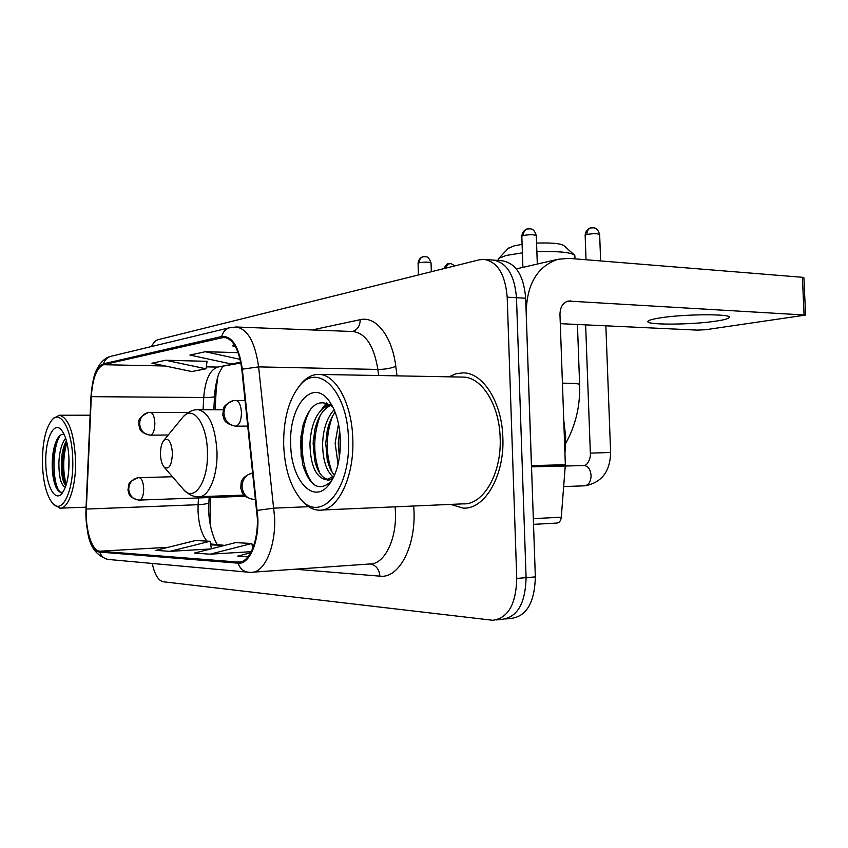 <?xml version="1.0" encoding="UTF-8"?>
<svg xmlns="http://www.w3.org/2000/svg" width="848" height="848" viewBox="0 0 848 848"><rect width="100%" height="100%" fill="white"/><g stroke="black" fill="none" stroke-linecap="round" stroke-linejoin="round"><path stroke-width="1.27" d="M210.452 497.5L210.081 523.608M217.798 376.883L216.198 389.624L215.127 409.775M505.599 618.976L511.227 618.404C526.608 616.305 534.643 602.472 535.342 576.894L525.686 298.242C523.735 275.611 515.913 263.124 502.217 260.771L493.822 260.124M152.258 563.454C154.622 574.509 158.3 580.615 163.261 581.77L492.847 620.28C508.09 618.192 516.061 604.242 516.75 578.431L507.189 297.15L516.485 297.701C514.535 274.964 506.744 262.424 493.112 260.071C506.744 262.424 514.535 274.964 516.485 297.701L526.089 577.658L516.485 297.701L525.686 298.242M500.373 619.231L502.08 619.337C517.397 617.249 525.4 603.352 526.089 577.658C525.4 603.352 517.397 617.249 502.08 619.337L496.356 619.93M502.853 437.685C502.048 402.418 483.159 372.823 463.347 372.855L456.012 373.724L448.963 376.819L456.012 373.724L463.347 372.855C483.159 372.823 502.048 402.418 502.853 437.685C504.645 475.929 484.611 509.722 463.114 508.1C484.611 509.722 504.645 475.929 502.853 437.685M257.357 518.414C258.184 542.37 248.952 563.051 238.468 562.097L99.767 551.2C91.902 551.03 85.213 529.502 86.326 509.065L91.308 396.663C92.57 378.378 96.661 367.725 103.562 364.704L224.052 337.334C233.147 338.871 239.062 349.577 241.818 369.463L257.357 518.414M257.877 518.425L242.316 369.177C238.988 346.599 232.119 335.702 221.71 336.476L103.541 363.813C96.471 366.919 92.284 377.837 90.99 396.567L86.019 508.906C84.874 529.841 91.722 551.91 99.788 552.09L238.097 563.178C248.983 564.694 258.746 543.345 257.877 518.425M450.617 504.401L463.114 508.1L450.617 504.401M507.189 297.15C505.26 274.307 497.5 261.714 483.932 259.361L479.237 259.827L158.035 339.719C155.597 340.377 153.424 342.656 151.527 346.525M250.722 552.758L237.705 556.15L247.998 556.871M169.865 551.348L210.039 541.278L195.538 540.515L155.947 550.363L169.865 551.348L210.664 548.963M210.05 554.189L251.835 543.473L235.596 542.625L194.436 553.087L210.05 554.189L251.284 551.677M234.726 345.401L232.606 345.857L235.352 346.482M207.06 361.322L165.689 360.252L151.94 363.209L191.69 371.541L206.022 368.806L207.071 361.227M238.118 352.63L205.343 351.729L189.931 355.047L231.281 363.993L240.726 362.191M251.835 543.473L252.746 548.433M210.039 541.278L211.417 548.773M205.343 351.729L240.111 359.351M165.689 360.252L206.022 368.806M716.507 321.042C723.885 319.929 728.093 318.795 729.132 317.671C734.283 313.665 683.477 313.877 659.278 318.042C652.568 319.134 648.805 320.205 648.02 321.244C644.109 325.176 691.703 324.985 716.507 321.042M531.463 466.877L526.184 312.774C526.778 284.165 537.378 266.325 558.016 259.276L568.913 258.364L802.399 277.285L803.915 277.784L805.568 314.947M560.295 323.671L697.459 330.126L705.812 329.702L805.579 315.074L568.171 301.061C562.839 302.757 560.104 307.241 559.966 314.513L565.351 464.725L561.291 517.185C560.814 520.863 559.362 522.824 556.924 523.057L533.519 524.361L556.924 523.057M283.667 444.617C284.525 466.994 289.719 484.568 299.28 497.31C319.081 525.219 350.818 491.586 348.496 439.72C347.86 391.161 318.148 361.619 299.471 385.978C288.702 399.726 283.433 419.272 283.667 444.617M300.287 498.613L301.157 499.726C306.51 506.341 312.382 509.818 318.763 510.167C337.144 511.948 354.337 478.039 352.81 439.571C352.132 404.072 335.946 374.307 318.996 374.413C312.615 374.254 306.732 377.265 301.347 383.455L298.549 387.08M321.498 510.04L462.902 503.86C483.084 505.376 501.836 473.672 500.161 437.865C499.408 404.835 481.728 377.053 463.125 377.084L462.192 377.074M564.959 453.839L565.68 436.879L563.75 420.099M338.055 464.365L335.14 443.144L338.511 423.788M339.391 457.443L338.257 443.101L339.677 430.773M333.073 477.021C326.151 470.693 322.664 459.457 322.611 443.313C323.268 428.717 327.105 417.513 334.112 409.701L334.091 409.722M334.483 475.272C331.292 471.838 328.865 466.559 327.222 459.436L325.759 443.271L327.18 430.89C328.876 423.163 331.536 416.93 335.14 412.181M333.381 477.647C331.049 479.915 328.695 480.593 326.31 479.703L325.749 479.692C315.689 477.127 310.421 465.054 309.933 443.472C311.343 421.71 318.074 408.81 330.116 404.772M328.038 479.502C322.123 478.166 317.735 471.997 314.852 460.994L313.124 443.43L314.841 429.597C318.095 416.569 323.47 408.503 330.964 405.397M326.31 479.703L334.112 476.12M340.408 440.335C339.688 423.449 335.85 410.231 328.907 400.691C312.255 377.636 288.797 406.415 290.694 444.087C290.832 479.555 313.06 505.291 328.759 484.961C336.688 474.541 340.567 459.669 340.408 440.335M332.861 407.061C319.632 397.553 309.552 404.072 302.619 426.608L300.393 443.737L302.662 464.651C309.806 486.604 319.325 492.137 331.218 481.261L328.759 484.961M315.954 485.84C301.135 476.746 296.546 431.42 310.771 408.948M319.749 473.089C312.912 454.719 313.06 435.554 320.194 415.584M324.932 406.764L327.604 403.362M332.13 472.188C325.537 454.305 325.653 435.671 332.469 416.262M340.016 452.397L340.154 435.384M330.72 482.311L329.851 483.307M301.104 456.383L300.934 435.872M313.442 452.44L313.262 440.239M321.699 409.351L326.438 402.906M508.164 248.475L513.994 245.888L522.103 244.362M522.389 252.831L506.182 255.471L498.878 258.28L498.179 259.817M160.473 454.168C160.685 459.923 161.841 464.174 163.95 466.919C168.9 470.237 171.741 465.679 172.462 453.267C171.36 441.66 168.498 437.345 163.876 440.335C161.586 443.228 160.452 447.839 160.473 454.168M575.05 258.863L574.806 255.343C571.011 252.269 558.366 251.072 536.869 251.739M536.572 243.079C552.101 242.602 561.302 243.524 564.164 245.856L574.032 254.654M42.411 462.807C43.015 481.77 46.354 495.211 52.438 503.129C61.872 515.202 73.681 491.702 72.769 460.517C72.504 430.742 60.95 409.224 52.046 419.919C45.622 428.081 42.411 442.38 42.411 462.807M53.276 503.998L59.858 508.175C68.455 509.171 76.235 486.286 75.557 460.422C74.094 432.989 68.72 417.916 59.424 415.223L53.498 418.329M68.794 470.078L68.964 457.782M65.37 487.293C60.982 485.353 58.819 476.968 58.894 462.149C59.508 451.231 61.766 443.25 65.646 438.204M65.837 485.968L64.066 483.021C61.989 477.848 61.088 470.873 61.342 462.096C61.66 454.772 62.953 448.38 65.254 442.921L66.388 440.653M69.059 460.803C68.55 446.196 66.006 435.936 61.427 430.01C53.806 420.544 45.071 439.455 45.771 462.552C45.898 484.674 54.516 502.207 61.724 493.737C66.589 487.589 69.038 476.608 69.059 460.803M64.109 434.324C61.141 433.794 58.544 435.989 56.328 440.907C53.869 446.642 52.502 453.786 52.226 462.34C52.067 472.484 53.254 480.625 55.788 486.763C57.77 491.098 59.943 492.9 62.328 492.179M60.706 492.296C52.756 487.844 51.113 448.921 60.272 435.278M66.271 484.59C62.657 471.499 62.858 457.464 66.865 442.486M56.244 487.727C51.643 477.297 51.272 453.553 56.805 439.9M65.232 485.173C61.31 471.424 61.597 456.765 66.091 441.193M535.342 576.894L516.75 578.431M86.326 509.065L198.114 504.698L198.029 510.485C198.57 524.17 201.548 534.378 206.976 541.119M198.474 497.935L198.114 504.698C205.046 504.359 208.64 503.532 208.905 502.228L209.149 497.553M238.076 562.076L240.631 561.906M221.71 336.476C222.992 331.865 225.727 328.918 229.925 327.646L236.179 326.999C247.616 328.876 255.1 342.179 258.619 366.887L274.657 517.958C275.706 547.84 263.993 573.513 250.807 572.326L249.439 572.305C243.885 572.018 240.101 568.976 238.097 563.178M253.128 572.156L369.357 564.015C383.815 565.001 396.61 540.6 395.454 512.362L395.136 506.818M257.347 510.379L273.999 508.143L308.587 506.691M103.541 363.813C104.696 359.934 107.113 357.443 110.823 356.33C107.283 356.934 103.668 359.499 99.99 364.036C96.407 370.29 93.333 372.208 90.959 396.482L85.987 508.758C86.994 530.943 86.687 552.175 107.738 559.404M378.632 375.526L377.869 369.442L258.619 366.887L242.316 369.177M99.788 552.09C101.484 556.807 104.739 559.298 109.53 559.563L247.33 572.114M413.654 506.012C417.216 544.14 399.588 579.004 379.893 576.152L295.189 569.209M312.191 329.946L360.23 319.685C375.812 315.732 392.158 336.137 395.793 366.347L397.023 375.865M395.793 366.347C390.907 368.361 384.928 369.389 377.869 369.442C374.01 346.026 365.806 333.391 353.245 331.547L236.179 326.999M352.524 331.515C357.517 329.777 360.082 325.833 360.23 319.685M379.893 576.152C379.247 569.199 376.003 565.15 370.184 564.005M103.562 364.704L165.212 365.997M206.297 366.855L217.607 367.089C209.785 369.94 205.163 380.084 203.732 397.511L203.085 409.754M91.308 396.663L203.732 397.511C210.696 397.521 214.29 397.171 214.523 396.451C215.127 384.176 218.667 373.608 219.208 372.887L222.727 366.463M210.527 543.95L224.72 545.381M99.767 551.2L168.264 547.299M210.707 544.893L224.911 545.338M252.471 546.971L253.287 547.013M221.731 337.546L226.183 337.695M240.821 362.679L217.607 367.089L240.885 363.018M566.464 301.634L570.45 300.881M531.484 465.605L565.351 464.725M804.063 314.682L802.399 277.285M565.319 465.987L531.526 466.877M533.328 518.658L561.291 517.185M562.425 383.148C574.287 383.254 580.021 383.752 579.629 384.674C580.297 405.842 575.665 425.399 565.722 443.334M163.95 466.919L183.157 489.105C193.8 503.235 208.566 481.887 207.431 452.058C207.145 423.788 192.962 404.538 182.945 417.046L181.928 418.297M183.497 489.497C188.553 494.607 193.567 497.023 198.559 496.716C208.64 497.702 217.798 476.099 216.993 451.814C215.297 426.332 209.064 412.298 198.294 409.743L197.69 409.743M253.181 499.377C240.843 496.175 242.676 492.497 240.737 488.045L241.192 482.406C241.394 481.304 242.963 475.77 252.715 473.004L252.715 473.004C246.037 474.392 242.486 478.908 242.051 486.54C242.984 494.585 247.044 498.868 254.23 499.398L255.608 499.037M586.922 234.461C593.6 233.391 597.84 233.454 599.653 234.642C597.458 227.147 593.971 228.091 593.674 227.805L590.685 227.953C588.215 228.833 586.964 231.006 586.922 234.461L585.141 235.288L586.042 259.753M563.697 486.582L584.558 485.809C588.692 485.226 590.876 481.781 591.077 475.484C590.505 469.601 588.268 466.283 584.367 465.531L583.784 465.531M590.356 453.129L610.613 452.482C610.178 471.552 601.645 482.65 585.003 485.798M585.141 235.447L585.141 235.288C585.576 229.172 591.003 227.54 590.685 227.953M139.507 500.076C142.167 499.377 143.556 495.603 143.694 488.745C143.291 482.056 141.786 478.357 139.167 477.636L138.277 477.689C132.32 478.876 129.129 482.703 128.716 489.179C129.511 495.995 133.104 499.62 139.507 500.076M449.599 263.802L448.242 263.919L444.755 268.403M523.386 235.479C530.032 234.398 534.335 234.483 536.307 235.712C534.123 228.165 530.636 229.098 530.35 228.812L527.233 228.971C524.721 229.893 523.439 232.055 523.386 235.479L521.817 236.263L522.898 267.374M235.914 426.152C239.433 425.007 241.277 420.481 241.447 412.563C240.97 405.227 239.072 401.168 235.755 400.404L233.327 400.595C227.381 402.217 224.254 406.436 223.946 413.273C224.858 421.117 228.843 425.41 235.914 426.152L235.532 426.173C222.208 422.887 224.656 419.071 222.727 414.958L223.787 407.952C223.978 405.916 227.158 403.457 233.327 400.595L245.125 400.457M521.827 236.401L521.817 236.263C522.283 230.168 527.541 228.578 527.233 228.971M419.209 262.753C425.06 261.862 429.014 261.926 431.049 262.954C428.145 254.919 425.728 257.336 425.166 256.637L422.876 256.849C420.491 257.707 419.262 259.679 419.209 262.753L418.085 263.325L418.446 274.943M150.531 435.151C153.276 434.176 154.718 430.19 154.855 423.205C154.474 416.654 152.979 413.05 150.372 412.372L148.241 412.552C142.782 414.004 139.909 417.757 139.602 423.809C140.408 430.731 144.043 434.515 150.531 435.151L150.266 435.162C137.895 432.077 140.545 428.653 138.786 425.124C140.005 421.435 135.288 419.082 148.241 412.552L188.426 412.404M418.085 263.399L418.085 263.325C418.552 257.803 423.205 256.509 422.876 256.849M217.809 544.935C215.986 544.299 208.544 526.809 208.788 509.818L208.894 502.334M238.468 562.097L240.238 561.98M229.925 327.646L110.823 356.33M484.643 259.424L493.112 260.071M214.523 396.504L213.813 409.775M252.46 546.907L253.308 546.96M729.1 316.929L729.132 317.671M516.326 268.89L558.016 259.276M299.28 497.31L301.157 499.726M326.968 479.661L325.749 479.692M330.794 403.404L328.907 400.691M463.125 377.084L318.996 374.413M299.471 385.978L301.347 383.455M508.577 248.029L498.878 258.28M498.2 260.463L498.158 259.223M244.044 495.105L199.651 496.684M223.109 409.796L198.294 409.743C193.153 409.393 188.044 411.821 182.945 417.046L163.876 440.335M579.619 384.388L577.435 324.477M255.64 499.334L254.517 499.377M565.319 466.018L584.177 465.52C587.696 465.414 591.024 457.581 590.346 453.108L585.639 324.869M610.613 452.472L605.864 325.823M599.653 234.642L600.638 260.93M138.531 500.055C126.935 496.674 129.712 493.737 127.931 490.176L128.907 484.293C128.896 482.448 132.023 480.244 138.277 477.689L172.462 476.746M454.592 265.954C449.578 262.043 450.5 264.3 448.242 263.919C447.617 263.187 446.101 264.767 443.684 268.668M245.231 496.25L139.676 500.066M247.849 426.109L235.765 426.173M536.307 235.712L537.303 264.057M168.243 435.003L150.435 435.162M431.049 262.954L431.325 271.742M86.051 507.178L60.674 508.143M90.132 415.213L59.424 415.223M52.046 419.919L53.806 417.99M55.788 486.763L56.254 487.748M64.406 483.742L64.066 483.021"/></g></svg>
